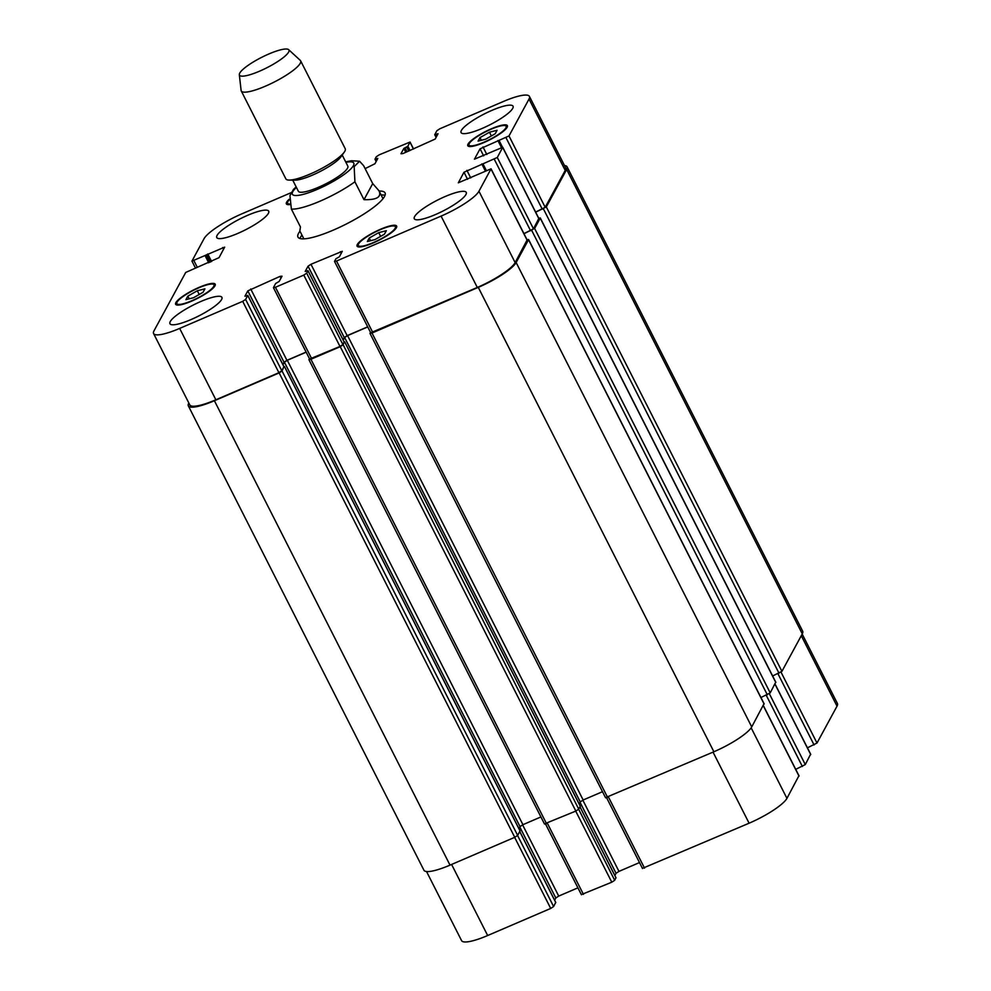 <?xml version="1.0" encoding="UTF-8"?>
<svg xmlns="http://www.w3.org/2000/svg" width="991" height="991" viewBox="0 0 991 991"><rect width="100%" height="100%" fill="white"/><g stroke="black" fill="none" stroke-linecap="round" stroke-linejoin="round"><path stroke-width="1.49" d="M296.173 186.94L293.584 189.256L289.942 195.586L291.379 209.076L300.459 226.976L299.839 230.953L303.853 238.843M363.994 199.674L354.914 181.787L354.159 166.637L359.572 161.236L363.635 165.708L372.715 183.608L363.994 199.674C376.766 199.984 381.77 197.023 379.008 190.792L372.715 183.608M381.114 194.954A48.819 10.244 153.1 0 1 385.028 195.314M299.926 238.484A48.819 10.244 153.1 0 1 301.958 235.115M379.144 191.077A48.819 10.244 153.1 0 1 385.041 192.873A48.819 10.244 153.1 0 1 346.132 224.102A48.819 10.244 153.1 0 1 297.957 237.047A48.819 10.244 153.1 0 1 299.988 231.237M292.729 180.139L298.353 191.238A27.736 5.822 -26.9 0 0 325.729 183.868A27.736 5.822 -26.9 0 0 347.829 166.129L342.205 155.042M239.326 74.684L241.098 90.404A33.285 6.987 -26.9 0 0 241.247 90.937L285.854 178.851A33.285 6.987 -26.9 0 0 289.149 180.089L294.971 180.164A27.736 5.822 -26.9 0 0 319.585 171.777A27.736 5.822 -26.9 0 0 340.904 156.863L344.273 152.131A33.285 6.987 -26.9 0 0 345.227 148.737L300.62 60.81A33.285 6.987 -26.9 0 0 300.285 60.377L288.654 49.661A27.736 5.822 -26.9 0 0 268.871 53.972A27.736 5.822 -26.9 0 0 239.326 74.684A27.736 5.822 -26.9 0 0 266.827 67.772A27.736 5.822 -26.9 0 0 288.654 49.661M289.149 180.089A33.285 6.987 -26.9 0 0 318.706 170.018A33.285 6.987 -26.9 0 0 344.273 152.131M241.247 90.937A33.285 6.987 -26.9 0 0 274.098 82.104A33.285 6.987 -26.9 0 0 300.62 60.81M426.526 871.523L461.583 940.645A36.06 7.569 -26.9 0 0 487.659 935.529L550.699 908.45L553.61 906.53L555.703 902.454M807.417 747.821L816.993 743.039L837.023 706.162A36.06 7.569 -26.9 0 0 837.42 703.499L802.177 634.042M795.723 769.35L805.287 764.581L810.564 754.287M642.552 868.327L749.097 823.211A36.06 7.569 -26.9 0 0 786.941 798.362L798.87 775.829M614.854 875.511L616.055 873.294L618.966 871.386L639.492 862.566M581.469 894.563L611.781 882.201L614.693 880.293L615.944 877.753M554.613 900.2L555.815 897.995L558.726 896.075L577.914 887.837M489.467 132.212L497.073 130.279L495.19 133.76L485.689 139.174L478.083 141.106L479.978 137.625L489.467 132.212L491.363 135.94M479.978 137.625L481.329 140.276M378.735 232.625L386.341 230.692L384.446 234.173L374.957 239.599L367.351 241.531L369.234 238.038L378.735 232.625L380.631 236.354M369.234 238.038L370.584 240.702M197.308 290.759L204.914 288.827L203.019 292.308L193.53 297.721L185.924 299.654L187.807 296.173L197.308 290.759L199.203 294.488M187.807 296.173L189.157 298.836M358.519 243.984A20.799 4.36 -26.9 0 0 358.296 245.52A20.799 4.36 -26.9 0 0 378.822 240.008A20.799 4.36 -26.9 0 0 395.397 226.704A20.799 4.36 -26.9 0 0 377.621 230.878A20.799 4.36 -26.9 0 0 358.519 243.984M357.293 244.504A22.186 4.658 153.1 0 1 377.67 230.531A22.186 4.658 153.1 0 1 396.635 226.072A22.186 4.658 153.1 0 1 378.946 240.268A22.186 4.658 153.1 0 1 357.057 246.152A22.186 4.658 153.1 0 1 357.293 244.504M469.251 143.559A20.799 4.36 -26.9 0 0 469.028 145.107A20.799 4.36 -26.9 0 0 489.554 139.582A20.799 4.36 -26.9 0 0 506.141 126.278A20.799 4.36 -26.9 0 0 488.352 130.453A20.799 4.36 -26.9 0 0 469.251 143.559M468.037 144.091A22.186 4.658 153.1 0 1 488.414 130.106A22.186 4.658 153.1 0 1 507.367 125.646A22.186 4.658 153.1 0 1 489.69 139.842A22.186 4.658 153.1 0 1 467.789 145.727A22.186 4.658 153.1 0 1 468.037 144.091M289.137 199.984A20.799 4.36 -26.9 0 0 287.824 201.693A20.799 4.36 -26.9 0 0 287.601 203.229A20.799 4.36 -26.9 0 0 289.583 203.997M289.731 204.629A22.186 4.658 153.1 0 1 286.362 203.861A22.186 4.658 153.1 0 1 286.61 202.214A22.186 4.658 153.1 0 1 289.161 199.265M177.092 302.106A20.799 4.36 -26.9 0 0 176.869 303.655A20.799 4.36 -26.9 0 0 197.395 298.13A20.799 4.36 -26.9 0 0 213.969 284.826A20.799 4.36 -26.9 0 0 196.193 289A20.799 4.36 -26.9 0 0 177.092 302.106M175.865 302.639A22.186 4.658 153.1 0 1 196.243 288.654A22.186 4.658 153.1 0 1 215.208 284.194A22.186 4.658 153.1 0 1 197.519 298.39A22.186 4.658 153.1 0 1 175.63 304.274A22.186 4.658 153.1 0 1 175.865 302.639M291.317 192.601L241.903 213.821A36.06 7.569 -26.9 0 0 204.059 238.67L191.944 261.104L224.672 247.131L219.023 257.672L185.713 272.451L153.977 330.87A36.06 7.569 -26.9 0 0 153.58 333.533A36.06 7.569 -26.9 0 0 179.656 328.417L242.696 301.338L245.607 299.431L247.762 295.467L244.95 296.222L247.812 290.883L280.044 276.378L282.026 276.192L279.165 281.444L275.622 283.5L273.429 287.663L275.436 287.279L303.779 275.102L306.69 273.182L308.015 270.692L305.203 271.447L308.052 266.195L310.963 264.275L342.291 251.293L339.405 256.756L335.862 258.812L334.512 261.426L336.519 261.029L441.094 216.1A36.06 7.569 -26.9 0 0 478.95 191.251L491.053 168.817L458.325 182.802L463.974 172.248L497.284 157.482L502.747 147.275L474.454 159.167L480.078 148.823L508.99 135.94L529.021 99.063A36.06 7.569 -26.9 0 0 529.417 96.387A36.06 7.569 -26.9 0 0 503.341 101.503L439.806 128.793L436.895 130.713L434.752 134.677L438.047 133.711L435.185 139.05L402.953 153.555L400.971 153.741L403.832 148.489L407.871 146.222L410.051 142.047L379.219 154.831L376.307 156.739L374.994 159.155L377.806 158.399L374.945 163.738L365.122 168.619M414.61 216.583A29.123 6.107 153.1 0 1 441.354 198.237A29.123 6.107 153.1 0 1 466.241 192.378A29.123 6.107 153.1 0 1 443.027 211.009A29.123 6.107 153.1 0 1 414.288 218.738A29.123 6.107 153.1 0 1 414.61 216.583M461.41 130.416A29.123 6.107 153.1 0 1 488.154 112.07A29.123 6.107 153.1 0 1 513.041 106.223A29.123 6.107 153.1 0 1 489.827 124.841A29.123 6.107 153.1 0 1 461.088 132.571A29.123 6.107 153.1 0 1 461.41 130.416M217.079 235.387A29.123 6.107 153.1 0 1 243.823 217.041A29.123 6.107 153.1 0 1 268.71 211.194A29.123 6.107 153.1 0 1 245.495 229.813A29.123 6.107 153.1 0 1 216.756 237.543A29.123 6.107 153.1 0 1 217.079 235.387M170.279 321.555A29.123 6.107 153.1 0 1 197.023 303.209A29.123 6.107 153.1 0 1 221.91 297.35A29.123 6.107 153.1 0 1 198.696 315.98A29.123 6.107 153.1 0 1 169.956 323.71A29.123 6.107 153.1 0 1 170.279 321.555M283.897 366.695L281.816 370.783L278.905 372.69L215.865 399.782A36.06 7.569 153.1 0 1 189.789 404.885L153.58 333.533M306.12 352.078L286.932 360.328L284.021 362.235L282.819 364.453M344.137 342.006L342.898 344.534L339.987 346.454L309.638 359.015L273.429 287.663M367.698 326.819L347.172 335.639L344.261 337.547L343.059 339.752M527.063 240.07L515.147 262.603A36.06 7.569 153.1 0 1 477.303 287.452L370.721 332.778L334.512 261.426M538.77 218.54L533.492 228.834L523.917 233.603M529.417 96.387L565.613 167.739A36.06 7.569 153.1 0 1 565.217 170.415L545.186 207.292L535.611 212.062M283.897 366.583L282.063 371.006L279.152 372.913L214.403 400.736A36.06 7.569 153.1 0 1 188.327 405.839A36.06 7.569 153.1 0 1 188.724 403.176L188.823 402.99M306.169 352.189L287.316 360.29L284.405 362.198L282.992 364.799M344.137 341.895L343.146 344.757L340.235 346.677L310.914 359.262L308.907 359.659L309.415 358.581M367.748 326.919L347.568 335.602L344.645 337.51L343.233 340.111M527.001 239.686L528.537 239.686L516.138 262.516A36.06 7.569 153.1 0 1 478.281 287.365L371.997 333.026L369.99 333.422L370.498 332.344M538.708 218.144L540.231 218.144L534.62 228.475L523.966 233.715M564.474 165.509A36.06 7.569 153.1 0 1 567.063 166.785A36.06 7.569 153.1 0 1 566.666 169.461L546.314 206.933L535.673 212.173M188.327 405.839L423.937 870.247A36.06 7.569 -26.9 0 0 450.013 865.131L514.75 837.308L517.661 835.401L519.99 830.892M544.542 823.855L575.845 811.072L578.756 809.152L580.231 806.191M518.9 828.637L520.015 826.593L522.926 824.685L540.913 816.956M579.14 803.949L580.255 801.905L583.166 799.997L602.491 791.698M605.625 797.606L713.892 751.76A36.06 7.569 -26.9 0 0 751.735 726.911L763.987 703.771M772.646 675.986L781.924 671.341L802.276 633.856A36.06 7.569 -26.9 0 0 802.673 631.193L567.063 166.785M760.939 697.528L770.218 692.882L775.68 682.242M296.42 187.423A34.4 7.21 -26.9 0 0 304.955 193.889A34.4 7.21 -26.9 0 0 346.07 173.029A34.4 7.21 -26.9 0 0 345.896 162.326M291.379 209.076A44.384 9.315 -26.9 0 0 354.914 181.787M215.865 399.782L179.656 328.417M278.905 372.69L242.696 301.338M281.816 370.783L245.607 299.431M283.959 366.819L247.762 295.467M284.021 362.235L247.812 290.883M286.932 360.328L250.723 288.976M280.949 278.161L280.044 276.378M311.645 358.631L275.436 287.279M339.987 346.454L303.779 275.102M342.898 344.534L306.69 273.182M344.199 342.13L308.003 270.778M344.261 337.547L308.052 266.195M347.172 335.639L310.963 264.275M341.189 253.473L340.285 251.689M372.727 332.381L336.519 261.029M477.303 287.452L441.094 216.1M515.147 262.603L478.95 191.251M527.212 240.379L491.016 169.027M467.554 179.309L463.974 172.248M470.737 177.934L466.885 170.341M485.28 170.824L481.787 163.936M485.59 170.7L482.406 164.419M486.271 170.402L483.137 164.221M530.581 230.742L494.373 159.39M533.492 228.834L497.284 157.482M538.918 218.838L502.722 147.486M483.645 155.872L480.078 148.823M486.841 154.509L482.989 146.916M501.396 147.411L497.891 140.511M501.719 147.312L498.51 140.982M502.474 147.176L499.241 140.784M542.275 209.2L506.079 137.848M545.186 207.292L508.99 135.94M565.217 170.415L529.021 99.063M437.613 134.578L437.242 133.859M405.79 152.329L403.832 148.489M407.053 151.784L404.997 147.721M413.458 149.034L410.026 142.258M376.171 161.471L375.056 159.278M376.605 160.691L375.787 159.08M377.373 159.266L377.001 158.56M197.098 266.901L193.951 260.72M208.692 262.776L205.199 255.889M209.968 262.231L206.363 255.121M211.616 261.525L207.763 253.931M210.34 262.07L206.599 254.687M223.57 249.311L222.665 247.527M451.599 864.449L487.659 935.529M514.639 837.358L550.699 908.45M517.587 835.524L553.61 906.53M519.742 831.573L555.765 902.566M519.804 826.99L555.815 897.995M522.591 824.834L558.726 896.075M547.379 823.298L583.439 894.378M575.721 811.121L611.781 882.201M578.67 809.275L614.693 880.293M579.983 806.885L616.006 877.877M580.045 802.301L616.055 873.294M582.832 800.146L618.966 871.386M608.462 797.049L644.522 868.141M713.037 752.119L749.097 823.211M751.166 727.828L786.941 798.362M763.268 705.666L799.019 776.126M766.229 695.248L802.376 766.489M769.326 693.688L805.287 764.581M774.974 684.124L810.725 754.585M777.935 673.707L814.082 744.959M781.019 672.146L816.993 743.039M801.273 635.702L837.023 706.162M407.871 146.222L410.039 150.508M406.706 146.99L408.775 151.053M435.532 134.603L436.535 136.56M434.814 134.788L436.102 137.353L434.739 134.751M566.666 169.461L802.276 633.856M546.314 206.933L781.924 671.341M543.402 208.853L779.013 673.248M540.231 218.144L775.829 682.539M534.62 228.475L770.218 692.882M531.709 230.395L767.307 694.79M528.537 239.686L764.135 704.081M516.138 262.516L751.735 726.911M478.281 287.365L713.892 751.76M371.997 333.026L607.607 797.421M347.568 335.602L583.166 799.997M344.645 337.51L580.255 801.905M344.695 341.92L580.292 806.315M343.146 344.757L578.756 809.152M340.235 346.677L575.845 811.072M310.914 359.262L546.524 823.67M287.316 360.29L522.926 824.685M284.405 362.198L520.015 826.593M284.454 366.608L520.052 831.003M282.063 371.006L517.661 835.401M279.152 372.913L514.75 837.308M214.403 400.736L450.013 865.131M359.572 161.223L351.52 160.753L345.648 161.843M383.009 198.683L379.008 190.792M358.296 245.52L359.027 246.97M395.397 226.704L396.127 228.141M469.028 145.107L469.759 146.544M506.141 126.278L506.872 127.715M287.601 203.229L288.331 204.679M176.869 303.655L177.6 305.092M213.969 284.826L214.7 286.275M247.775 295.38L283.971 366.732M308.015 270.692L344.211 342.044M491.053 168.817L527.249 240.169M482.332 164.382L485.553 170.712M502.747 147.275L538.943 218.627M498.436 140.945L501.669 147.325M410.051 142.047L413.569 148.984M374.982 159.241L376.146 161.521M191.944 261.104L195.277 267.681M519.779 831.523L555.778 902.491M545.545 824.029L581.432 894.774M580.02 806.835L616.018 877.791M606.628 797.78L642.515 868.525M763.343 705.542L799.056 775.928M775.036 684.001L810.749 754.386M775.866 682.328L540.268 217.933M764.16 703.87L528.562 239.475M605.6 797.817L369.99 333.422M580.305 806.228L344.707 341.833M544.517 824.054L308.907 359.659M520.064 830.929L284.467 366.521"/></g></svg>
